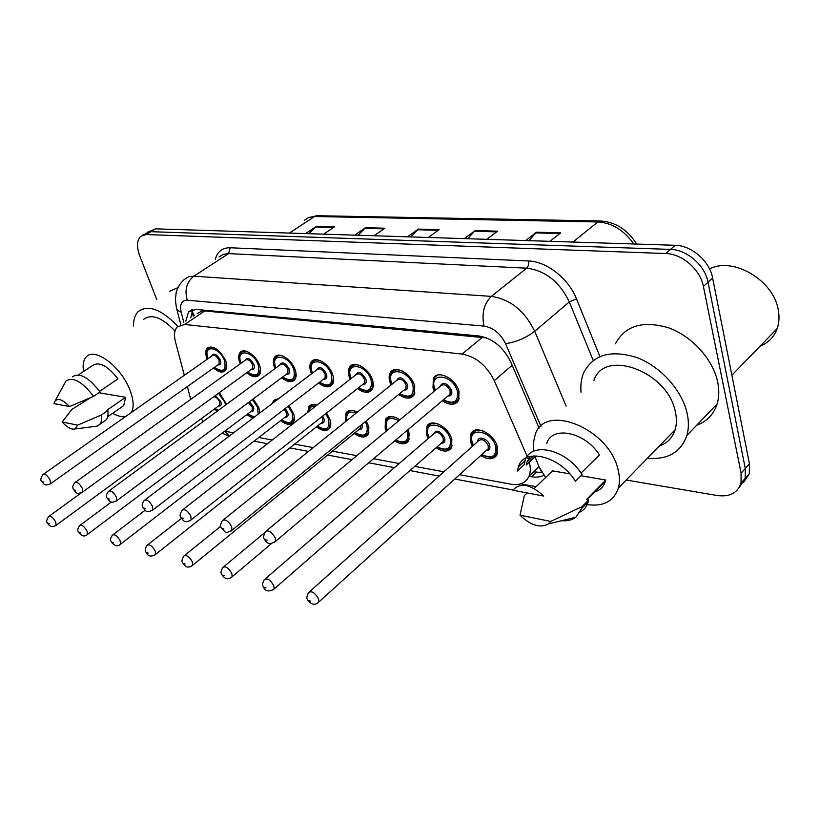 <?xml version="1.0" encoding="UTF-8"?>
<svg xmlns="http://www.w3.org/2000/svg" width="820" height="820" viewBox="0 0 820 820"><rect width="100%" height="100%" fill="white"/><g stroke="black" fill="none" stroke-linecap="round" stroke-linejoin="round"><path stroke-width="1.23" d="M240.25 363.793L239.758 362.594C238.251 358.268 238.333 354.957 240.014 352.641C243.755 347.157 256.168 355.07 259.52 365.187C260.965 369.4 260.893 372.639 259.304 374.914C256.363 377.917 252.17 377.2 246.738 372.741M274.956 368.641L274.351 367.124C272.906 362.87 273.009 359.56 274.659 357.182C278.534 351.165 291.807 359.283 295.169 369.851C296.543 373.992 296.461 377.231 294.903 379.558C291.848 382.868 287.451 382.263 281.701 377.723M311.549 373.776L310.8 371.901C309.437 367.739 309.55 364.439 311.159 361.999C315.146 355.378 329.404 363.711 332.766 374.781C334.068 378.819 333.965 382.028 332.469 384.416C329.302 388.075 324.669 387.604 318.57 382.991M350.181 379.229L349.279 376.944C347.987 372.895 348.121 369.625 349.658 367.135C353.748 359.816 369.133 368.364 372.485 379.988C373.694 383.904 373.592 387.071 372.157 389.5C368.877 393.559 363.998 393.251 357.499 388.567M391.027 385.021L389.941 382.274C388.741 378.358 388.875 375.14 390.33 372.608C394.492 364.5 411.158 373.254 414.5 385.492L414.172 394.83C410.789 399.34 405.623 399.217 398.684 394.461M434.282 391.191L432.981 387.911L433.37 378.471C437.562 369.451 455.705 378.399 459.015 391.324L458.708 400.396C455.233 405.428 449.77 405.541 442.318 400.724M207.265 359.211L206.896 358.289C205.318 353.912 205.379 350.601 207.07 348.367C213.415 345.138 219.616 349.258 225.674 360.749C227.181 365.023 227.13 368.272 225.52 370.466C222.691 373.213 218.694 372.393 213.528 368.006M253.247 398.94L258.853 407.714L259.868 412.921M272.373 403.44L273.398 400.857L278.308 398.95M288.947 405.695L293.447 413.341C294.749 417.175 294.708 420.168 293.334 422.32C290.516 425.498 286.293 424.924 280.696 420.588M307.766 412.296L308.802 406.679C310.503 404.373 313.209 403.86 316.92 405.152M326.544 412.993L329.886 419.286C331.116 423.007 331.065 425.98 329.732 428.183C326.821 431.679 322.393 431.217 316.469 426.82M345.722 421.459L346.081 412.839C348.408 409.703 352.149 409.467 357.315 412.142M366.171 420.957L368.313 425.539L368.139 434.323C365.125 438.167 360.482 437.859 354.189 433.39M386.333 431.105L385.174 428.286L385.41 419.399C388.444 415.34 393.262 415.494 399.852 419.84M407.94 429.721L408.893 432.15L408.708 440.75C405.818 444.85 401.154 444.881 394.727 440.863M428.194 438.577L426.718 435.061L426.953 426.369C430.766 417.728 448.54 426.718 451.81 439.141L451.635 447.494C448.478 452.209 443.312 452.281 436.137 447.71M472.412 446.316L470.69 442.216L470.895 433.821C474.667 424.237 494.05 433.431 497.279 446.551L497.135 454.577C493.917 459.805 488.464 460.122 480.766 455.51M219.299 392.678L226.576 404.301M486.67 337.932L204.744 310.954L202.027 311.026L197.21 313.496M201.033 418.876L203.401 421.388M527.239 456.504L494.286 380.654C486.66 365.494 475.918 356.628 462.07 354.055L184.643 324.474L177.12 326.985C174.352 330.306 173.799 335.298 175.49 341.981L184.336 375.304M187.339 386.599L190.732 399.381M459.569 474.688L511.044 484.22C519.921 485.635 525.928 482.939 529.074 476.133C530.632 472.176 530.704 467.523 529.289 462.152M528.746 460.358L527.588 457.304M224.731 431.207L233.546 432.837M258.761 437.511L272.219 440.002M294.616 444.143L313.24 447.597M332.438 451.154L356.813 455.664M373.51 458.759L399.227 463.515M414.715 466.385L443.876 471.787M252.857 418.22L246.717 414.674M217.228 411.189L214.409 409.057M156.763 299.597L139.769 255.901C136.499 246.902 136.797 240.393 140.65 236.365L146.175 234.54L665.789 253.544C682.107 253.728 700.403 269.636 703.416 286.498L741.106 473.181L745.298 468.486L745.175 478.398L739.281 487.367L745.175 478.398L745.298 468.486L708.029 282.193L745.298 468.486L749.449 463.823L749.306 473.714L743.422 482.683M665.789 253.544L670.514 249.403C686.811 249.546 705.046 265.383 708.029 282.193C705.046 265.383 686.811 249.546 670.514 249.403L150.89 231.681L670.514 249.403L675.198 245.293C691.485 245.395 709.669 261.16 712.601 277.929L749.449 463.823M145.355 233.515L150.89 231.681L142.803 235.063M147.518 232.214L155.585 228.841L675.198 245.293M525.712 240.557L536.444 232.203L560.695 232.839L549.995 241.326M354.711 235.145L365.505 227.714L384.867 228.216L374.074 235.76M305.542 233.587L316.294 226.422L334.355 226.894L323.582 234.161M464.356 238.62L475.139 230.594L497.576 231.178L486.803 239.327M407.519 236.816L418.323 229.098L439.141 229.651L428.337 237.472M410.81 236.918L418.323 229.098M467.625 238.722L475.139 230.594M308.843 233.69L316.294 226.422M358.022 235.248L365.505 227.714M528.951 240.66L536.444 232.203M741.106 473.181L741.003 483.103C737.682 493.015 729.728 497.145 717.151 495.505L626.213 480.028M529.002 476.307L531.483 476.748C536.331 477.588 540.482 477.045 543.957 475.139M539.109 428.112L510.87 362.214C503.347 347.106 492.635 338.353 478.747 335.944L196.011 309.406L188.528 311.938L185.812 321.153M542.245 472.556L533.605 471.818M190.742 317.842L192.741 309.57M83.558 371.46C82.502 364.91 83.373 360.093 86.161 356.997C94.208 346.778 120.776 366.263 129.693 389.428C133.67 399.545 134.213 407.243 131.333 412.521M125.573 416.56C121.913 417.216 117.619 416.13 112.688 413.3M99.579 391.345L117.977 378.881C107.584 365.659 99.087 361.22 92.475 365.577L78.382 374.894M54.058 403.635L54.294 402.364C56.836 397.433 61.93 398.838 69.577 406.566L54.058 403.635M55.309 400.519L65.948 381.044C73.031 376.493 82.246 381.607 93.582 396.367L100.03 392.001C88.734 377.282 79.519 372.208 72.385 376.79M69.577 406.566L93.582 396.367M62.125 421.992L77.654 425.149L75.071 428.962C71.514 429.813 67.199 427.486 62.125 421.992L72.016 409.344L90.62 397.659M98.964 392.718L125.593 397.31L123.738 405.623L121.339 407.294M125.593 397.31L106.733 410.348L107.85 410.553C108.383 414.746 107.799 417.882 106.098 419.953L103.566 421.716M143.602 319.431C151.495 313.506 161.97 317.361 175.029 331.003M133.516 326.032C133.404 319.728 134.921 314.952 138.078 311.702C148.041 304.271 161.284 309.14 177.807 326.319M169.566 291.305L177.93 287.625M107.85 410.553L101.475 414.961C102.018 419.163 101.454 422.3 99.773 424.36L97.211 426.123L94.269 426.502M101.475 414.961L77.654 425.149M709.546 268.981C733.07 256.311 774.213 280.542 778.375 310.534C779.492 317.002 779.102 322.988 777.216 328.523C774.131 336.948 768.401 342.852 760.027 346.224M581.062 392.308C580.375 385.103 581.267 378.563 583.737 372.7C593.188 354.537 610.9 349.494 636.863 357.561C660.623 366.458 682.291 390.535 687.201 413.618C688.882 421.562 688.779 428.839 686.883 435.451C680.805 452.384 667.654 459.989 647.431 458.247M615.43 343.785C625.147 325.622 642.849 320.302 668.556 327.805C692.039 336.179 713.216 359.59 717.756 382.335C719.314 390.176 719.099 397.382 717.121 403.963C713.707 414.397 706.901 421.49 696.682 425.242M533.81 451.195L533.441 442.523L535.153 434.795C544.275 402.353 609.639 428.501 618.167 470.116C619.756 476.738 619.828 482.724 618.362 488.084C613.555 501.789 602.669 507.211 585.705 504.351M545.649 477.465L539.222 467.256L535.029 456.75M593.936 380.398C604.053 348.121 668.187 371.491 675.424 412.122C676.818 418.579 676.715 424.483 675.106 429.813C672.492 437.849 667.234 443.261 659.311 446.039M535.993 455.848L526.173 465.083L526.973 462.029L530.427 456.412M581.042 473.109L599.451 454.946C585.008 431.853 552.034 425.313 546.755 443.435M512.91 490.247C520.167 482.119 530.438 484.056 543.711 496.059L512.91 490.247M517.379 471.039L518.363 466.939C523.775 447.32 559.978 455.623 575.404 481.258L582.077 474.678C566.743 449.145 530.581 441.016 525.087 460.635L524.093 464.735L517.379 471.039M534.189 488.525L552.506 470.864L569.787 473.837M580.97 475.764L605.765 480.038L605.488 481.073C603.766 486.608 600.168 490.247 594.695 492M605.765 480.038L586.433 499.575L588.647 499.985L588.227 501.789C586.894 506.381 584.25 509.773 580.304 511.946M550.702 521.417L548.488 523.888C540.185 528.398 530.704 525.497 520.044 515.175L550.702 521.417L582.077 506.647L581.667 508.451L575.876 517.225C572.053 520.044 567.255 521.212 561.464 520.731M520.044 515.175L524.339 495.628L527.137 492.933M588.647 499.985L582.077 506.647M201.699 309.939L202.027 311.026M194.227 315.505L191.921 311.026M540.011 468.753L541.764 472.597M204.744 310.954L184.643 324.474M482.58 337.184L462.07 354.055M512.182 365.269L494.286 380.654M428.481 424.483L429.065 424.575M472.853 431.392L473.529 431.494M636.658 244.073C627.649 229.754 615.656 222.056 600.66 221L597.841 221.953L314.511 216.511L317.412 215.721L600.117 220.99M633.747 243.981C624.03 230.215 612.068 222.876 597.841 221.953L572.924 242.054M289.398 233.075L314.511 216.511L308.822 217.433L304.261 220.365M155.585 228.841L146.175 234.54M712.601 277.929L703.416 286.498M438.228 230.307L417.575 229.754M383.965 228.852L364.767 228.339M333.443 227.499L315.556 227.027M496.674 231.865L474.401 231.271M559.804 233.556L535.706 232.911M229.354 436.014L224.813 431.217M215.27 259.438C217.372 251.566 222.343 247.671 230.205 247.753L528.439 260.965C546.653 261.385 568.506 278.452 576.47 298.869L599.912 356.546M540.903 426.256L505.571 343.672C500.528 333.525 493.343 327.662 483.995 326.104L187.267 300.222C181.568 300.335 179.529 304.322 181.159 312.164C178.135 311.169 176.536 309.622 176.361 307.52L175.388 299.628L176.218 292.422C177.694 287.226 180.4 282.89 184.336 279.425L188.498 276.801L193.807 276.176L228.626 253.616L223.255 254.343L219.012 257.019M187.267 300.222C184.397 290.085 186.581 282.07 193.807 276.176L491.354 296.379C510.194 299.177 524.656 310.821 534.722 331.3L569.316 301.914C559.63 281.844 545.413 270.59 526.665 268.171L228.626 253.616L230.205 247.753M505.571 343.672C516.364 341.991 526.081 337.871 534.722 331.3L566.128 406.125M593.219 360.452L569.316 301.914L576.47 298.869M483.995 326.104C481.483 313.67 483.943 303.759 491.354 296.379L526.665 268.171C528.418 266.418 529.013 264.019 528.439 260.965M181.159 312.164L183.834 322.486M520.72 483.851L536.095 486.68M536.188 472.269L531.483 476.748M225.582 405.029L224.793 402.159L218.489 393.272M215.188 395.67L220.754 401.503C221.748 404.824 220.99 406.341 218.489 406.054M218.919 405.736L219.565 405.264L219.575 401.851C217.997 398.571 216.039 396.87 213.692 396.757M47.334 522.76C46.125 521.94 46.576 519.859 48.698 516.518C50.707 515.595 53.033 517.389 55.688 521.899L56.098 525.323L55.555 525.722M49.272 523.775L48.175 523.447L49.272 523.775M215.199 408.473L218.192 410.482M226.74 365.269L225.561 369.348L224.014 370.507M214.379 367.411C223.091 372.813 226.463 370.537 224.485 360.595C219.493 346.347 202.253 344.308 208.054 358.432L208.116 358.617M211.642 356.136C213.723 352.59 216.613 353.891 220.334 360.052C221.369 363.588 220.549 365.218 217.884 364.92M218.376 364.572L219.063 364.08L219.124 360.41C216.839 356.106 214.512 354.568 212.144 355.788L43.542 474.144M41.502 481.002C40.241 480.11 40.733 477.957 42.968 474.544C45.049 473.57 47.427 475.395 50.112 480.018L50.512 483.718L49.928 484.138M42.373 481.678L43.501 481.965L42.373 481.678M207.829 358.289C206.445 352.467 206.589 349.248 208.27 348.623L214.245 347.69M258.197 414.182L257.634 407.509L252.437 399.545M249.485 401.749L253.39 406.822C254.364 410.174 253.554 411.732 250.961 411.476M251.422 411.127L252.15 410.584L252.181 407.181L248.398 402.558M78.331 531.872C77.305 530.161 77.767 528.059 79.704 525.579C81.815 524.534 84.255 526.358 87.022 531.063L87.412 534.496L86.797 534.958M80.421 532.99L79.263 532.651L80.421 532.99M259.796 411.599L259.735 413.013M247.548 414.049L254.507 416.97M273.921 402.271L274.628 401.072L277.877 399.279M281.557 419.922C290.382 424.985 293.919 422.72 292.166 413.136L288.127 406.32M285.247 408.524L287.707 412.409C288.65 415.801 287.779 417.39 285.114 417.175M285.596 416.806L286.416 416.17L286.457 412.778L284.212 409.313M111.079 541.497C110.075 539.878 110.536 537.766 112.442 535.163C114.687 533.963 117.25 535.829 120.14 540.759L120.509 544.183L119.812 544.726M113.334 542.737L112.114 542.379L113.334 542.737M294.298 416.734L293.314 421.193L291.489 422.7M308.802 411.486L310.062 406.884C311.497 404.895 313.783 404.321 316.889 405.183M317.361 426.103C326.452 431.115 330.173 428.768 328.543 419.061L325.694 413.669M315.536 406.228C311.641 405.685 309.499 407.356 309.119 411.24M322.701 416.027L323.838 418.292C324.74 421.716 323.818 423.345 321.071 423.171M321.563 422.771L322.496 422.044L322.547 418.671L321.655 416.857M145.734 551.665C144.75 550.22 145.201 548.108 147.087 545.31C149.465 543.957 152.172 545.853 155.195 551.019L155.534 554.422L154.744 555.048M148.174 553.049L146.882 552.67L148.174 553.049M330.603 422.064L329.681 427.035C329.466 428.686 324.197 431.443 317.217 426.226M346.604 420.752C345.937 416.642 346.194 414.069 347.383 413.034C349.064 410.594 351.811 410.02 355.613 411.291M355.121 432.632C364.49 437.572 368.405 435.123 366.888 425.313L365.248 421.705M356.198 413.034C349.043 410.625 345.917 413.147 346.819 420.588M361.907 424.432L361.928 424.504C362.799 427.958 361.815 429.618 358.976 429.485M359.488 429.065L360.534 428.214L360.749 425.375M182.46 562.428C181.507 561.218 181.958 559.096 183.803 556.083C186.324 554.535 189.174 556.472 192.362 561.895L192.679 565.257L191.788 565.995M185.105 563.976L183.731 563.576L185.105 563.976M368.867 427.609L368.047 433.155L365.781 435.184M260.493 369.226L259.315 373.766L257.593 375.119M247.619 372.095C256.588 377.466 260.145 375.109 258.269 365.023C253.329 350.427 235.186 348.285 240.977 362.747L241.131 363.157M244.811 360.513C247.025 356.761 250.059 358.073 253.903 364.449C254.907 368.036 254.026 369.697 251.279 369.441M251.791 369.061L252.57 368.498L252.652 364.818C250.284 360.328 247.845 358.77 245.334 360.144L75.45 482.232M73.318 489.212C72.273 487.408 72.754 485.235 74.784 482.703C76.988 481.596 79.489 483.462 82.287 488.279L82.656 492L82 492.482M74.292 489.981L75.471 490.288L74.292 489.981M240.731 362.583C239.317 357.868 239.481 354.64 241.234 352.897C242.73 351.155 244.944 350.806 247.886 351.841M296.02 373.315L294.892 378.399L292.945 379.967M282.623 377.036C291.869 382.366 295.61 379.906 293.847 369.676C288.978 354.722 269.852 352.467 275.633 367.298L275.889 367.965M279.722 365.136C282.08 361.159 285.257 362.471 289.255 369.082C290.218 372.71 289.286 374.412 286.436 374.197M286.969 373.787L287.861 373.131L287.963 369.461C285.493 364.767 282.92 363.188 280.266 364.736L109.214 490.79M106.989 497.904C105.954 496.254 106.446 494.07 108.455 491.354C110.802 490.083 113.426 491.979 116.348 497.043L116.696 500.753L115.948 501.317M108.066 498.775L109.326 499.103L108.066 498.775M275.366 367.104C274.167 361.333 274.341 358.104 275.909 357.428C277.549 355.419 280.03 355.019 283.341 356.218M333.473 377.538L332.418 383.247L330.224 385.082M319.534 382.253C329.066 387.522 333.012 384.969 331.372 374.596C326.575 359.262 306.393 356.874 312.154 372.085L312.522 373.049M316.52 370.025C319.041 365.792 322.373 367.104 326.524 373.961C327.457 377.63 326.452 379.383 323.51 379.209M324.064 378.779L325.079 377.999L325.202 374.361C322.608 369.441 319.902 367.852 317.084 369.594L145.007 499.872M142.69 507.098C141.675 505.663 142.157 503.47 144.146 500.528C146.636 499.083 149.414 501.01 152.479 506.319L152.797 510.019L151.936 510.686M143.879 508.092L145.212 508.441L143.879 508.092M311.866 371.87C310.708 366.407 310.903 363.198 312.451 362.235C314.255 359.908 317.022 359.447 320.774 360.851M386.302 428.255C385.277 424.012 385.42 421.111 386.743 419.563C388.588 416.755 391.652 416.088 395.957 417.575M395.732 440.012C404.977 444.184 408.862 441.478 407.386 431.904L406.904 430.592M398.838 420.691C389.151 416.037 385.082 418.651 386.64 428.522L387.317 430.285M402.2 434.559L400.355 436.117M221.451 573.836C220.539 572.965 220.98 570.874 222.773 567.543C225.459 565.769 228.472 567.737 231.834 573.447L232.132 576.757L231.117 577.618M224.332 575.589L222.876 575.158L224.332 575.589M409.231 433.37L408.585 439.581L406.043 441.939M391.458 426.841L394.625 424.196M427.896 435C426.974 430.756 427.117 427.927 428.327 426.523C430.326 423.253 433.78 422.484 438.69 424.237M437.152 446.828C447.125 451.564 451.471 448.919 450.221 438.884C445.865 423.089 422.782 419.614 428.265 435.307L429.208 437.706M433.38 434.108C436.209 429.167 439.971 430.449 444.676 437.982C445.455 441.498 444.337 443.241 441.303 443.21M441.847 442.738L443.189 441.56L443.261 438.392C440.248 432.837 437.142 431.258 433.934 433.636L265.393 578.736M262.933 585.951C262.082 585.429 262.513 583.368 264.224 579.74C267.074 577.71 270.272 579.709 273.829 585.736L274.116 588.965L272.957 589.99M266.069 587.95L264.511 587.489L266.069 587.95M451.871 439.346L451.461 446.316L448.622 449.083M471.92 442.144C471.08 438.218 471.213 435.492 472.32 433.944C474.503 430.121 478.398 429.249 484.015 431.33M496.961 445.537L496.91 453.388L493.742 456.627M481.822 454.557C492.113 459.169 496.705 456.412 495.587 446.275C491.385 430.059 466.918 426.369 472.33 442.482L473.468 445.373M477.793 441.508C477.537 435.174 488.002 438.474 489.714 445.321C490.452 448.858 489.253 450.641 486.116 450.672M486.67 450.17L488.197 448.796L488.259 445.742C485.05 439.889 481.75 438.31 478.357 441.006L309.724 591.579M307.131 598.836C306.362 598.815 306.782 596.796 308.392 592.768C311.426 590.441 314.829 592.47 318.611 598.846L318.877 601.962L317.576 603.172M310.565 601.121L308.914 600.63L310.565 601.121M372.997 381.905L372.075 388.321L369.605 390.463M358.514 387.768C368.354 392.964 372.526 390.299 371.009 379.793C366.304 364.049 344.974 361.528 350.704 377.128L351.196 378.44M355.367 375.191C358.043 370.681 361.558 371.993 365.884 379.117C366.776 382.837 365.699 384.631 362.655 384.498M363.229 384.047L364.387 383.135L364.521 379.527C361.794 374.361 358.934 372.772 355.952 374.74L183.034 509.517M180.595 516.846C179.611 515.739 180.092 513.556 182.04 510.296C184.684 508.636 187.626 510.593 190.845 516.19L191.142 519.849L190.158 520.638M181.927 517.994L183.342 518.363L181.927 517.994M350.386 376.892C349.269 371.819 349.474 368.641 350.981 367.35C352.969 364.644 356.095 364.121 360.349 365.771M414.746 386.384L414.038 393.631C411.476 397.843 406.638 397.895 399.545 393.764M399.74 393.61C409.908 398.704 414.305 395.937 412.942 385.287C408.35 369.123 385.759 366.448 391.447 382.468L392.083 384.17M396.429 380.675C399.289 375.857 402.979 377.159 407.509 384.58C408.36 388.332 407.212 390.166 404.055 390.094M404.649 389.613L405.972 388.526L406.095 384.99C403.225 379.568 400.201 377.969 397.023 380.193L223.491 519.778M220.928 527.209C219.996 526.43 220.467 524.257 222.343 520.7C225.162 518.793 228.278 520.782 231.691 526.686L231.968 530.294L230.84 531.227M222.415 528.541L223.921 528.931L222.415 528.541M391.099 382.212C390.064 377.384 390.258 374.258 391.704 372.813C393.897 369.646 397.413 369.041 402.271 371.009M458.903 390.966L458.523 399.196L455.397 402.179M443.415 399.801C453.931 404.783 458.575 401.892 457.365 391.109C452.906 374.494 428.952 371.665 434.579 388.126L435.389 390.269M439.909 386.517C442.943 381.331 446.849 382.612 451.605 390.351C452.414 394.154 451.174 396.039 447.904 396.009M448.509 395.506L450.026 394.225L450.149 390.781C447.095 385.062 443.886 383.463 440.524 386.005L266.633 530.724M263.927 538.217C263.056 538.002 263.517 535.87 265.311 531.821C268.314 529.617 271.625 531.637 275.243 537.879L275.51 541.405L274.218 542.522M265.588 539.775L267.197 540.195L265.588 539.775M240.014 352.641L242.033 351.196M274.659 357.182L276.965 355.49M311.159 361.999L313.793 360.021M349.658 367.135L352.672 364.808M390.33 372.608L393.784 369.861M433.37 378.471L437.316 375.222M207.07 348.367L208.864 347.127M273.398 400.857L275.54 399.248M308.802 406.679L311.221 404.793M346.081 412.839L348.828 410.646M385.41 419.399L388.516 416.837M426.953 426.369L430.479 423.366M470.895 433.821L474.893 430.295M192.505 313.301L193.233 316.171M538.955 466.734L529.074 476.133M308.125 217.72L316.827 215.711M749.306 473.714L741.003 483.103M222.169 433.134L229.036 436.26M176.741 308.986L180.8 324.515M254.026 441.16L267.484 443.692M289.86 447.915L308.474 451.42M327.672 455.049L352.036 459.641M368.733 462.787L394.44 467.636M409.928 470.557L439.1 476.061M454.782 479.013L513.043 490.001M191.583 309.909L188.528 311.938M218.971 405.695L56.098 525.323C52.357 527.455 49.456 526.645 47.396 522.904M49.241 516.129L81.221 492.892M215.076 408.565L218.017 410.605M226.433 368.723L225.561 369.348C223.737 372.229 219.965 371.614 214.245 367.503M218.427 364.531L50.512 483.718C43.89 486.598 43.972 483.677 41.574 481.155M209.94 347.465L210.853 346.829M251.473 411.086L87.412 534.496C84.644 537.059 81.651 536.249 78.412 532.057M80.309 525.128L111.407 501.994M247.414 414.151L253.995 417.359M285.647 416.765L120.509 544.183C117.752 546.94 114.636 546.12 111.182 541.733M113.139 534.63L145.058 510.276M276.637 399.555L277.488 398.909M281.414 420.024C291.817 426.195 292.033 421.767 293.314 421.193L294.134 420.557M321.624 422.731L155.534 554.422C151.116 557.18 147.897 556.36 145.857 551.962M147.877 544.695L181.394 518.424M312.328 405.111L313.189 404.444M359.549 429.014L192.679 565.257C186.939 569.562 184.479 565.257 182.614 562.807M184.695 555.365L220.703 526.317M349.955 410.974L350.816 410.277M354.957 432.765C363.69 438.382 367.575 434.59 368.047 433.155L368.877 432.478M260.207 373.12L259.315 373.766C257.593 376.8 253.646 376.277 247.476 372.198M240.988 363.26L240.752 362.645M251.842 369.02L82.656 492C75.942 495.024 76.055 492.266 73.41 489.407M243.14 351.544L244.063 350.888M295.784 377.723L294.892 378.399C292.678 381.679 288.537 381.259 282.469 377.149M275.735 368.077L275.387 367.186M287.031 373.746L116.696 500.753C109.788 503.931 110.075 501.368 107.102 498.15M278.082 355.849L279.015 355.162M333.32 382.55L332.418 383.247C330.06 386.732 325.704 386.445 319.369 382.376M312.358 373.172L311.897 371.962M324.125 378.727L152.797 510.019C145.683 513.381 146.175 511.024 142.823 507.416M314.921 360.38L315.864 359.672M107.645 416.806L123.738 405.623M75.071 428.962L97.211 426.123M99.773 424.36L106.098 419.953M731.881 375.201L777.216 328.523M686.883 435.451L717.121 403.963M618.362 488.084L675.106 429.813M526.973 462.029L533.451 455.94M518.363 466.939L525.087 460.635M587.079 499.698L605.488 481.073M548.488 523.888L575.876 517.225M581.667 508.451L588.227 501.789M223.798 566.692L264.655 532.672M395.547 440.166C406.166 445.26 407.612 440.709 408.585 439.581L409.416 438.874M221.636 574.318C223.696 577.167 226.474 581.277 232.132 576.757L271.594 543.496M386.343 428.378L387.142 430.428M441.918 442.677L274.116 588.965C268.858 592.204 265.208 591.404 263.159 586.566M436.968 446.992C449.893 453.029 450.118 447.361 451.461 446.316L452.291 445.588M427.937 435.143L429.024 437.859M486.742 450.108L318.877 601.962C314.993 605.713 311.169 604.924 307.408 599.615M481.617 454.741C496.182 460.737 495.198 454.485 496.91 453.388L497.73 452.64M471.971 442.308L473.273 445.537M372.987 387.593L372.075 388.321C369.605 392.144 365.023 392.011 358.33 387.911M351.021 378.573L350.417 377.005M363.301 383.996L191.142 519.849C183.659 524.441 182.757 519.101 180.759 517.256M353.809 365.166L354.763 364.439M391.898 384.324L391.14 382.335M404.711 389.551L231.968 530.294C227.898 532.518 225.551 532.969 224.916 531.668L221.133 527.731M414.038 393.631L414.951 392.882M459.425 398.428L458.523 399.196C455.869 403.85 450.764 404.116 443.21 399.976M435.184 390.443L434.241 387.973M448.581 395.445L275.51 541.405C267.361 546.632 265.547 540.605 264.163 538.883M434.774 378.655C433.431 380.265 433.237 383.329 434.2 387.829"/></g></svg>
